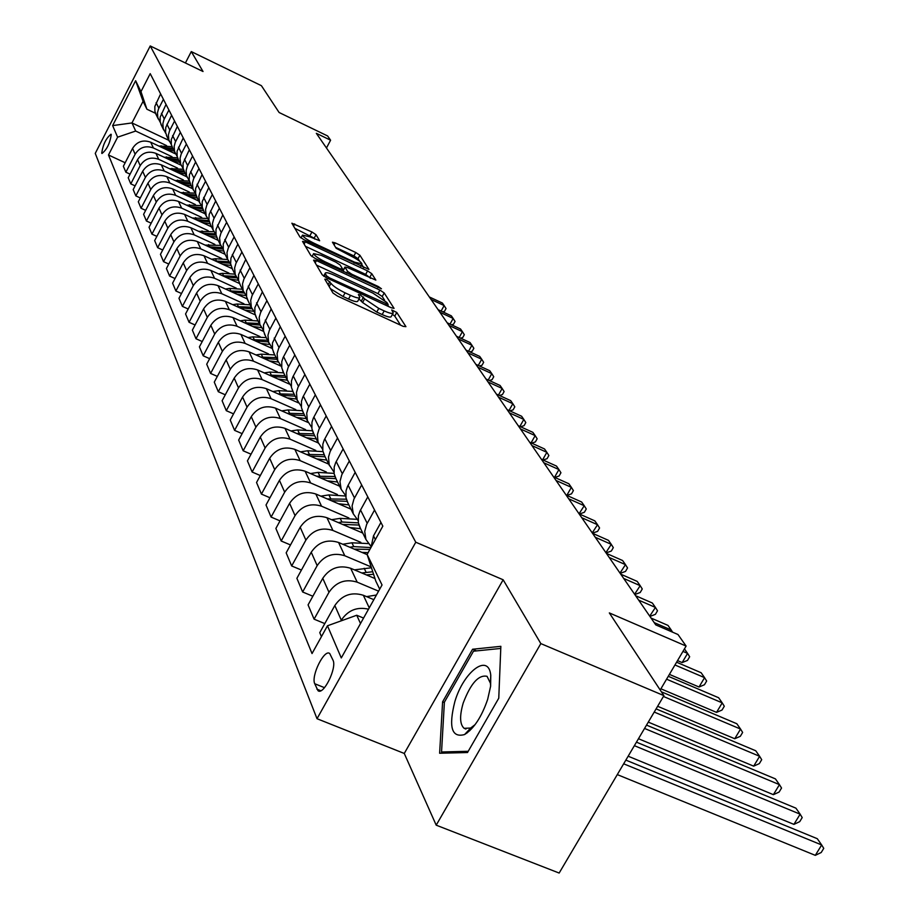 <?xml version="1.0" encoding="UTF-8"?>
<svg xmlns="http://www.w3.org/2000/svg" width="919" height="919" viewBox="0 0 919 919"><rect width="100%" height="100%" fill="white"/><g stroke="black" fill="none" stroke-linecap="round" stroke-linejoin="round"><path stroke-width="1.38" d="M326.819 279.445L324.798 279.169L332.965 293.023L337.445 296.056L403.188 326.36L405.934 326.659L396.767 312.46L391.712 309.956L393.263 312.839C392.792 314.034 389.759 313.379 384.165 310.898L378.766 308.393L364.602 298.859L360.409 294.988L358.399 294.551L359.846 297.365C359.34 298.56 356.239 297.894 350.53 295.355L345.073 292.839C337.847 289.313 333.137 286.142 330.943 283.293L326.819 279.445M101.722 153.163L101.986 153.507C106.914 149.51 110.004 143.192 111.256 134.542L111.004 134.22C106.099 138.183 103.008 144.501 101.722 153.163M316.033 234.713L311.932 231.967L291.874 223.214L299.939 236.999L304.109 239.79L368.956 269.416L359.88 255.241L355.768 252.507L335.194 242.869L332.448 242.202L336.17 248.279L350.61 255.861C357.353 259.238 361.133 261.915 361.96 263.914L354.631 262.191L313.816 243.133C307.038 239.744 303.27 237.079 302.5 235.115L310.059 236.895L319.651 240.744L316.033 234.713L314.183 238.17L294.804 228.291M540.832 643.599L503.152 579.786L404.268 753.454L436.203 825.17L540.832 643.599L663.92 695.637L609.331 612.916L686.114 646.068L677.981 634.512L655.764 624.886L316.331 133.312L330.599 140.205L327.612 135.955L279.112 112.509L261.41 85.685L191.278 51.59L185.408 62.974M503.152 579.786L415.767 542.221L150.234 45.95L203.03 71.51L191.278 51.59M316.423 260.571L313.586 260.146L322.293 274.919L326.67 277.871L391.253 307.762L394.056 308.37L384.188 292.943L379.88 290.059L316.423 260.571L315.194 262.868M310.875 255.551L302.535 241.398L305.326 241.846L367.577 270.887L371.781 273.701L375.848 280.111L347.761 267.682L344.958 267.05L347.577 271.392L351.851 274.253L378.387 286.59L381.454 288.784L315.148 258.423L310.875 255.551M466.909 733.075L466.921 732.052M663.92 695.637L559.154 873.05L436.203 825.17M333.034 660.256L329.726 653.512C324.361 648.711 310.886 675.89 314.735 683.736L318.008 690.686C323.373 695.672 337.066 667.987 333.034 660.256M415.767 542.221L317.021 718.715L95.254 153.393L150.234 45.95M379.708 589.159L375.791 581.084L367.118 554.433L382.832 526.139L150.211 73.646L140.975 91.647L146.902 109.212L143.077 101.32L131.968 122.939L135.679 131.049L166.592 145.616M367.118 554.433L382.04 584.978L341.282 657.947L327.474 625.782L356.733 615.248L363.556 618.073M125.168 162.755L108.488 154.978L312.035 653.558L327.474 625.782M108.488 154.978L117.609 137.184L112.635 125.604L135.633 80.7L140.975 91.647M404.268 753.454L317.021 718.715M326.463 147.982L330.599 140.205M660.198 689.997L686.114 646.068M356.733 615.248L360.512 623.519M168.82 140.331L131.968 122.939L112.635 125.604M130.073 174.15L125.869 172.198L123.364 166.259L132.566 148.396C136.988 141.56 143.042 139.504 150.705 142.215L175.472 153.875M125.869 172.198L135.139 154.208C139.596 147.327 145.696 145.248 153.416 147.982L172.025 156.724M135.116 185.879L130.785 183.869L128.212 177.758L137.551 159.653C142.043 152.726 148.177 150.636 155.943 153.381L181.066 165.167M130.785 183.869L140.193 165.638C144.72 158.665 150.9 156.552 158.734 159.32L177.62 168.166M140.308 197.941L135.84 195.885L133.186 189.59L142.675 171.244C147.235 164.225 153.462 162.1 161.342 164.869L186.833 176.804M135.84 195.885L145.397 177.401C150.004 170.337 156.264 168.188 164.202 170.98L183.375 179.94M145.65 210.371L141.055 208.257L138.321 201.778L147.948 183.18C152.588 176.057 158.895 173.898 166.89 176.701L192.737 188.763M141.055 208.257L150.762 189.521C155.426 182.353 161.79 180.17 169.843 182.996L189.303 192.06M151.175 223.179L146.42 220.997L143.605 214.322L153.393 195.46C158.102 188.246 164.501 186.052 172.611 188.889L198.826 201.089M146.42 220.997L156.287 202.008C161.032 194.736 167.488 192.519 175.655 195.368L195.402 204.546M156.862 236.378L151.945 234.138L149.05 227.257L158.998 208.131C163.777 200.813 170.279 198.584 178.504 201.445L205.098 213.782M151.945 234.138L161.974 214.874C166.798 207.499 173.346 205.247 181.64 208.119L201.698 217.412M162.72 249.991L157.654 247.682L154.668 240.583L164.777 221.192C169.636 213.759 176.23 211.496 184.581 214.391L211.554 226.867M157.654 247.682L167.844 228.142C172.749 220.663 179.4 218.366 187.809 221.284L208.188 230.692M168.774 264.04L163.536 261.662L160.457 254.333L170.727 234.655C175.667 227.119 182.376 224.822 190.842 227.74L218.217 240.364M163.536 261.662L173.909 241.835C178.883 234.242 185.649 231.91 194.185 234.85L214.885 244.385M175.035 278.537L169.613 276.079L166.431 268.52L176.885 248.555C181.905 240.916 188.717 238.561 197.309 241.513L225.098 254.287M169.613 276.079L180.158 255.964C185.224 248.256 192.094 245.89 200.756 248.854L221.801 258.515M181.491 293.517L175.885 290.978L172.6 283.178L183.237 262.914C188.338 255.149 195.253 252.759 203.984 255.746L232.197 268.658M175.885 290.978L186.614 270.554C191.772 262.731 198.745 260.33 207.545 263.328L228.946 273.104M188.177 308.979L182.376 306.372L178.975 298.307L189.796 277.733C194.989 269.853 202.019 267.418 210.888 270.439L239.526 283.512M182.376 306.372L193.289 285.637C198.538 277.699 205.626 275.24 214.564 278.273L236.321 288.187M195.092 324.981L189.073 322.293L185.558 313.953L196.574 293.058C201.858 285.051 209.004 282.581 218.01 285.637L247.188 298.893M189.073 322.293L200.193 301.237C205.523 293.161 212.737 290.668 221.812 293.735L243.949 303.775M202.237 341.535L196 338.755L192.37 330.128L203.581 308.91C208.969 300.777 216.241 298.25 225.385 301.34L255.218 314.849M196 338.755L207.326 317.365C212.76 309.163 220.089 306.624 229.325 309.726L251.852 319.904M209.647 358.663L203.179 355.791L199.412 346.854L210.842 325.303C216.321 317.044 223.719 314.47 233.012 317.595L263.604 331.391M203.179 355.791L214.713 334.056C220.25 325.728 227.705 323.132 237.091 326.268L260.02 336.584M217.332 376.399L210.612 373.436L206.718 364.188L218.354 342.282C223.937 333.884 231.462 331.265 240.916 334.424L272.38 348.554M210.612 373.436L222.364 351.357C228.004 342.89 235.597 340.237 245.132 343.407L268.474 353.872M225.293 394.791L218.308 391.724L214.276 382.132L226.131 359.88C231.829 351.345 239.48 348.669 249.095 351.862L280.823 366.038M218.308 391.724L230.29 369.277C236.045 360.662 243.765 357.962 253.472 361.178L277.251 371.781M233.552 413.86L226.292 410.69L222.111 400.741L234.207 378.111C240.008 369.438 247.797 366.704 257.584 369.932L289.37 384.073M226.292 410.69L238.515 387.864C244.374 379.11 252.243 376.353 262.11 379.593L286.337 390.345M242.134 433.642L234.586 430.368L230.232 420.04L242.57 397.031C248.486 388.197 256.424 385.417 266.384 388.68L298.491 402.901M234.586 430.368L247.05 407.151C253.024 398.237 261.042 395.423 271.082 398.708L295.78 409.61M251.048 454.193L243.179 450.792L238.664 440.075L251.266 416.663C257.297 407.68 265.384 404.842 275.516 408.139L308.129 422.51M243.179 450.792L255.919 427.174C262.007 418.111 270.175 415.239 280.398 418.559L305.579 429.621M260.318 475.548L252.128 472.021L247.429 460.878L260.295 437.065C266.453 427.921 274.689 425.026 285.005 428.357L318.261 442.935M252.128 472.021L265.12 447.99C271.346 438.765 279.663 435.824 290.082 439.179L315.768 450.413M269.968 497.753L261.421 494.1L256.539 482.509L269.669 458.271C275.964 448.966 284.362 446.002 294.861 449.38L328.738 464.141M261.421 494.1L274.701 469.643C281.053 460.247 289.542 457.237 300.145 460.637L326.36 472.021M280.019 520.866L271.094 517.075L266.016 505.013L279.433 480.338C285.855 470.861 294.425 467.828 305.131 471.24L339.628 486.185M271.094 517.075L284.672 492.17C291.162 482.601 299.812 479.523 310.622 482.957L337.388 494.514M290.496 544.944L281.18 541.004L275.884 528.436L289.6 503.313C296.159 493.652 304.901 490.551 315.814 493.997L350.955 509.137M281.18 541.004L295.056 515.639C301.685 505.887 310.519 502.739 321.547 506.208L348.875 517.948M301.432 570.044L291.679 565.955L286.165 552.847L300.191 527.253C306.9 517.408 315.814 514.238 326.946 517.719L362.775 533.054M291.679 565.955L305.878 540.108C312.667 530.16 321.684 526.943 332.919 530.458L360.857 542.371M312.851 596.236L302.638 591.985L296.883 578.315L311.242 552.227C318.1 542.187 327.21 538.936 338.56 542.463L367.175 554.628M302.638 591.985L317.17 565.633C324.12 555.501 333.321 552.204 344.786 555.754L371.184 566.931M324.798 623.587L314.091 619.165L308.072 604.886L322.776 578.292C329.795 568.057 339.1 564.726 350.679 568.287L374.963 578.533M314.091 619.165L328.979 592.295C336.078 581.957 345.487 578.579 357.192 582.164L378.582 591.158M321.443 636.637L319.766 632.651L334.826 605.529C342.017 595.087 351.517 591.664 363.338 595.271L373.838 599.67M155.495 113.29L146.902 109.212M340.869 620.957L341.305 620.176C347.979 610.25 357.043 606.586 368.519 609.182M371.035 547.379L373.505 535.857L380.937 522.463M370.954 546.323L365.934 539.464L364.717 531.412L366.635 524.404L374.55 510.034M360.42 528.299L358.318 522.681L358.41 515.674L359.961 511.09L367.784 496.869M358.054 520.453L353.287 513.847L352.08 505.932L353.941 499.063L361.661 484.979M348.037 503.21L345.969 497.696L346.038 490.815L347.554 486.312L355.182 472.366M345.716 495.697L341.167 489.31L339.973 481.545L341.788 474.801L349.335 460.982M336.17 479.19L334.137 473.767L334.194 467.001L335.676 462.59L343.132 448.92M333.896 471.975L329.186 464.784L328.497 457.053L330.139 451.562L337.514 438.007M324.798 456.157L322.799 450.827L322.845 444.187L324.281 439.856L331.575 426.427M322.569 449.23L318.054 442.257L317.377 434.664L318.985 429.276L326.188 415.974M313.884 434.067L311.909 428.817L311.955 422.292L313.356 418.042L320.478 404.865M311.702 427.392L307.383 420.638L306.705 413.182L308.267 407.875L315.32 394.825M303.408 412.838L301.466 407.691L301.489 401.27L302.868 397.088L309.841 384.153M301.271 406.428L297.124 399.88L296.446 392.539L297.974 387.336L304.878 374.504M293.333 392.447L291.426 387.381L291.438 381.075L292.782 376.962L299.605 364.257M291.243 386.267L287.256 379.915L286.59 372.7L288.084 367.577L294.838 354.975M283.649 372.838L281.765 367.841L281.777 361.638L283.086 357.606L289.772 345.119M281.605 366.876L277.768 360.707L277.101 353.608L278.56 348.577L285.177 336.193M274.322 353.953L272.472 349.048L272.472 342.936L280.295 326.704M272.323 348.209L268.635 342.213L267.969 335.228L269.393 330.277L275.884 318.1M265.338 335.78L263.512 330.932L263.512 324.935L271.185 308.968M263.397 330.22L259.836 324.384L259.169 317.514L260.571 312.644L266.924 300.674M256.688 318.25L254.885 313.482L254.873 307.578L262.397 291.863M254.781 312.874L251.346 307.21L250.692 300.444L252.059 295.654L258.285 283.879M248.337 301.34L246.556 296.653L246.545 290.829L253.92 275.378M246.476 296.148L243.156 290.634L242.501 283.971L243.845 279.261L249.957 267.67M240.284 285.028L238.526 280.398L238.503 274.678L245.741 259.468M238.458 279.996L235.253 274.632L234.598 268.072L235.919 263.431L241.915 252.036M232.496 269.267L230.623 263.787L230.945 258.136L237.837 244.109M230.715 264.408L227.613 259.169L226.97 252.702L228.257 248.141L234.15 236.918M224.983 254.046L223.271 249.554L223.248 243.994L230.209 229.268M223.237 249.325L220.238 244.236L219.595 237.86L220.859 233.357L226.637 222.318M217.711 239.319L216.034 234.896L215.988 229.417L222.835 214.92M215.999 234.747L213.105 229.784L212.461 223.501L213.69 219.067L219.377 208.199M210.681 225.086L208.866 219.836L209.164 214.426L215.701 201.031M209.004 220.64L206.189 215.793L205.557 209.612L206.775 205.247L212.358 194.529M203.869 211.301L202.237 206.993L202.191 201.675L208.785 187.602M202.226 206.993L199.503 202.26L198.872 196.161L200.066 191.853L205.557 181.296M197.275 197.953L195.655 193.702L195.609 188.452L202.1 174.587M195.678 193.76L193.024 189.153L192.404 183.134L193.564 178.883L198.963 168.487M190.888 185.018L189.153 179.975L189.417 174.794L195.621 161.985M189.314 180.951L186.5 175.621L186.132 170.509L187.281 166.328L192.576 156.069M184.696 172.473L183.122 168.349L183.065 163.237L189.337 149.763M183.157 168.522L180.664 164.122L180.044 158.263L181.169 154.139L186.396 144.03M178.688 160.32L177.137 156.241L177.08 151.21L183.249 137.919M177.183 156.471L174.518 151.371L174.15 146.385L175.253 142.319L180.388 132.359M172.864 148.522L171.325 144.49L171.267 139.527L177.344 126.42M171.382 144.765L168.786 139.78L168.418 134.863L169.51 130.854L174.564 121.021M167.201 137.057L165.546 132.279L165.788 127.373L171.6 115.266M165.765 133.416L163.226 128.522L162.858 123.674L163.927 119.711L168.912 110.016M161.71 125.937L160.216 122.02L160.147 117.172L166.029 104.421M160.297 122.388L157.827 117.598L157.459 112.807L158.516 108.901L163.41 99.332M156.379 115.128L154.897 111.256L154.829 106.478L160.618 93.899M135.679 131.049L117.609 137.184M135.633 80.7L143.077 101.32M500.855 646.333L472.584 649.239L442.602 701.829L439.627 753.235L467.507 752.535L498.764 698.199L500.855 646.333M444.382 702.553L442.602 701.829M476.536 650.893L472.584 649.239M330.38 288.635L343.074 296.538L345.073 292.839M359.628 297.745L357.847 301.041C357.342 302.248 354.24 301.593 348.531 299.054L343.074 296.538M393.045 313.23L391.264 316.492C390.793 317.698 387.761 317.055 382.166 314.562L376.767 312.081L362.614 302.535L358.996 298.928M400.581 325.154L394.779 316.102L392.424 314.378M384.579 300.157L382.247 296.515L377.939 293.632L316.527 265.132M388.68 306.567L387.795 305.188M326.532 275.861L329.588 277.929L388.14 304.557L386.865 302.489L372.93 293.127L334.516 275.309C328.83 272.771 325.728 272.081 325.2 273.253L326.532 275.861L325.705 277.4M305.441 246.326L365.682 274.39L367.577 270.887M370.598 278.319L365.682 274.39M343.338 270.427L343.626 271.656M321.282 255.356L313.609 253.598C314.401 255.643 318.273 258.4 325.2 261.858L339.915 268.704L342.672 269.106L340.145 265.005L335.906 262.168L321.282 255.356M314.735 239.078L314.183 238.17M359.674 261.26L358.019 258.676L353.918 255.941L335.607 247.372M363.752 267.636L361.684 264.408M617.292 774.602L815.302 855.348L821.678 844.963L817.301 838.702L625.85 760.105M623.668 763.804L821.678 844.963L823.746 848.363L821.207 852.51L815.302 855.348M366.566 596.626L376.434 595.018M628.159 756.211L793.913 824.377L800.139 814.177L795.934 808.169L636.453 742.161M634.374 745.677L800.139 814.177L802.207 817.577L799.725 821.655L793.913 824.377M354.424 569.872L371.46 567.77M366.44 574.938L373.573 574.26M638.475 738.738L773.384 794.671L779.461 784.642L775.429 778.887L646.516 725.102M372.746 571.733L361.776 572.974M644.552 728.445L779.461 784.642L781.541 788.042L779.117 792.052L773.384 794.671M361.879 552.376L368.105 552.641M342.764 544.255L351.92 542.796L368.301 543.577M354.24 549.125L369.897 549.436M648.286 722.116L753.683 766.147L759.622 756.291L755.751 750.766L656.097 708.882M370.92 547.586L353.758 546.61L349.783 547.242M654.225 712.064L759.622 756.291L761.702 759.691L759.335 763.62L753.683 766.147M349.875 527.529L360.616 528.701M331.575 519.706L340.179 518.362L356.859 519.327M342.546 524.404L358.938 525.048M657.636 706.286L734.752 738.738L740.553 729.054L736.831 723.735L661.393 691.812M358.364 522.888L341.937 522.003L338.295 522.578M663.438 696.464L740.553 729.054L742.632 732.443L740.323 736.303L734.752 738.738M454.882 701.496C448.403 727.101 451.643 738.106 464.612 734.534C473.986 728.572 481.659 716.854 487.656 699.393L490.608 686.286L490.769 675.27C488.529 652.754 463.773 671.352 454.882 701.496M490.643 686.045L490.436 683.265L487.07 676.338C478.661 674.489 470.712 683.391 463.199 703.058C459.477 715.935 459.787 724.367 464.118 728.33L470.677 728.032L475.123 724.586M467.07 732.96L467.07 731.892M468.219 751.294L441.545 751.983L444.394 702.173L473.48 651.203L500.763 648.435M444.382 753.12L441.545 751.983M338.353 503.715L348.852 504.876M320.823 496.168L328.91 494.904L345.739 496.03M331.334 500.683L347.106 501.349M660.899 688.802L716.544 712.374L722.219 702.863L718.635 697.739L668.285 676.292M346.325 499.201L327.256 498.925M666.574 679.187L722.219 702.863L724.298 706.24L722.035 710.042L716.544 712.374M327.302 480.844L337.56 482.015M310.496 473.561L318.089 472.389L334.068 473.377M320.547 477.926L335.883 478.615M669.4 674.385L699.026 687.01L704.574 677.659L701.128 672.731L676.591 662.208M334.895 476.501L316.641 476.226M674.96 664.977L704.574 677.659L706.654 681.025L704.436 684.758L699.026 687.01M316.687 458.88L326.716 460.051M300.547 451.849L307.693 450.758L322.971 451.631M310.185 456.054L325.108 456.789M677.533 660.612L682.151 662.588L687.584 653.386L684.448 648.894M324.097 454.733L306.441 454.423M682.966 651.387L687.584 653.386L689.664 656.74L687.492 660.416L682.151 662.588M306.475 437.766L316.285 438.937M290.967 430.965L297.699 429.954L312.403 430.758M300.214 435.032L314.735 435.801M313.77 433.825L296.63 433.458M654.202 622.611L671.215 629.986L668.01 625.414L651.043 618.05M670.468 631.25L671.215 629.986L672.559 632.157M296.642 417.456L306.257 418.616M281.731 410.885L288.072 409.931L302.351 410.701M290.622 414.802L304.763 415.595M649.722 616.132L655.431 607.436L652.341 603.013L635.638 595.73M303.821 413.699L287.176 413.274M638.671 600.13L655.431 607.436L657.499 610.767L655.408 614.329L650.215 616.35M287.188 397.893L296.596 399.053M272.828 391.54L278.813 390.655L292.828 391.437M281.375 395.319L295.16 396.146M634.604 594.237L640.187 585.667L637.212 581.405L620.762 574.191M294.252 394.32L278.055 393.849M623.691 578.442L640.187 585.667L642.255 588.976L640.21 592.491L635.075 594.444M278.066 379.042L287.291 380.202M264.235 372.896L269.876 372.069L283.661 372.861M272.461 376.56L285.901 377.399M619.992 573.088L625.483 564.645L622.6 560.533L606.402 553.387M285.028 375.641L269.267 375.136M609.228 557.488L625.483 564.645L627.539 567.953L625.529 571.4L620.463 573.295M269.278 360.88L278.285 362.029M255.941 354.918L261.26 354.148L274.815 354.941M263.868 358.456L276.975 359.329M605.885 552.652L611.273 544.347L608.481 540.361L592.525 533.296M276.137 357.629L260.789 357.089M595.259 537.259L611.273 544.347L613.318 547.621L611.353 551.021L606.356 552.859M260.789 343.35L269.6 344.487M247.935 337.572L252.955 336.848L266.269 337.652M255.574 341.006L268.359 341.891M592.25 532.894L597.534 524.715L594.834 520.866L579.108 513.87M267.555 340.248L252.599 339.674M581.75 517.707L597.534 524.715L599.567 527.977L597.637 531.331L592.709 533.1M252.599 326.429L261.329 327.578M240.192 320.834L244.925 320.145L258.032 320.961M247.556 324.154L260.043 325.05M579.05 513.79L584.243 505.726L581.635 502.004L566.138 495.077M259.261 323.465L244.684 322.856M568.689 498.787L584.243 505.726L586.276 508.977L584.381 512.274L579.51 513.997M244.684 310.082L253.449 311.288M232.702 304.648L237.171 304.017L250.06 304.832M239.813 307.865L251.967 308.773M251.255 307.245L237.045 306.613M556.052 480.488L571.377 487.357L568.861 483.75L553.571 476.892M566.805 495.375L571.377 487.357L573.399 490.585L571.538 493.836L566.92 495.433M237.033 294.275L245.959 295.573M225.454 289.014L229.681 288.417L242.363 289.244M232.312 292.127L244.213 293.046M243.512 291.576L229.647 290.921M543.818 462.762L558.924 469.563L556.489 466.071L541.417 459.282M554.513 477.317L558.924 469.563L560.935 472.768L559.108 475.973L554.8 477.443M229.647 278.997L238.515 280.318M218.435 273.885L222.432 273.322L234.908 274.149M225.075 276.918L236.803 277.871M235.976 276.401L222.478 275.734M531.963 445.589L546.862 452.332L544.496 448.943L529.631 442.223M542.612 459.822L546.862 452.332L548.861 455.514L547.069 458.673L543.049 460.017M222.478 264.212L230.933 265.453M211.634 259.25L215.414 258.721L227.705 259.549M218.056 262.191L229.727 263.202M228.762 261.743L215.551 261.042M520.476 428.955L535.168 435.617L532.871 432.344L518.213 425.692M531.079 442.878L535.168 435.617L537.155 438.788L535.398 441.913L531.653 443.13M215.551 249.899L223.662 251.071M205.052 245.074L220.686 245.407M211.255 247.923L222.984 249.049M221.858 247.567L208.831 246.809M509.333 412.826L523.83 419.42L521.601 416.238L507.15 409.656M519.878 426.439L523.83 419.42L525.806 422.568L524.083 425.646L520.591 426.772M208.831 236.034L216.677 237.159M198.665 231.347L213.909 231.703M204.673 234.115L216.091 235.218M215.264 233.863L202.329 233.035M498.523 397.169L512.825 403.705L510.665 400.615L496.398 394.09M509.011 410.506L512.825 403.705L514.801 406.83L513.101 409.863L509.861 410.885M202.329 222.593L209.992 223.696M192.462 218.033L207.395 218.435M198.297 220.732L209.268 221.766M208.969 220.606L196.011 219.675M488.035 381.982L502.153 388.45L500.051 385.452L485.979 378.996M498.466 395.044L502.153 388.45L504.106 391.563L502.44 394.55L499.442 395.48M196.023 209.566L203.558 210.669M186.454 205.132L201.158 205.592M192.105 207.751L202.708 208.751M202.364 207.602L189.888 206.729M477.857 367.232L491.78 373.631L489.747 370.725L475.847 364.326M488.219 380.029L491.78 373.631L493.733 376.721L492.079 379.673L489.31 380.523M189.9 196.93L197.309 198.022M180.618 192.611L195.173 193.162M186.097 195.161L196.39 196.138M195.988 195L183.938 194.162M467.955 352.896L481.717 359.249L479.729 356.423L466.013 350.082M478.271 365.44L481.717 359.249L483.647 362.316L482.027 365.234L479.477 365.992M183.949 184.662L191.244 185.741M174.943 180.457L189.348 181.077M180.262 182.938L190.348 183.915M189.842 182.778L178.171 181.962M458.34 338.973L471.929 345.257L470 342.511L456.456 336.239M468.587 351.276L471.929 345.257L473.848 348.301L472.251 351.184L469.908 351.885M178.183 172.749L185.362 173.829M169.429 168.659L183.34 169.245M174.599 171.072L184.489 172.048M183.926 170.934L172.565 170.13M449 325.441L462.406 331.667L460.534 328.991L447.162 322.776M459.178 337.503L462.406 331.667L464.313 334.688L462.751 337.526L460.603 338.158M172.577 161.193L179.653 162.261M164.076 157.195L177.539 157.758M169.085 159.55L178.791 160.526M178.252 159.435L167.109 158.619M439.902 312.276L453.147 318.433L451.332 315.837L438.122 309.68M450.023 324.108L453.147 318.433L455.054 321.443L453.504 324.246L451.539 324.809M167.132 149.946L174.093 151.003M158.861 146.052L171.945 146.603M163.743 148.35L173.266 149.326M172.738 148.269L161.813 147.442M431.057 299.468L444.141 305.567L442.372 303.04L429.322 296.94M441.109 311.082L444.141 305.567L446.037 308.554L444.509 311.323L442.728 311.828M150.705 142.215L153.416 147.982M155.943 153.381L158.734 159.32M161.342 164.869L164.202 170.98M166.89 176.701L169.843 182.996M172.611 188.889L175.655 195.368M178.504 201.445L181.64 208.119M184.581 214.391L187.809 221.284M190.842 227.74L194.185 234.85M197.309 241.513L200.756 248.854M203.984 255.746L207.545 263.328M210.888 270.439L214.564 278.273M218.01 285.637L221.812 293.735M225.385 301.34L229.325 309.726M233.012 317.595L237.091 326.268M240.916 334.424L245.132 343.407M249.095 351.862L253.472 361.178M257.584 369.932L262.11 379.593M266.384 388.68L271.082 398.708M275.516 408.139L280.398 418.559M285.005 428.357L290.082 439.179M294.861 449.38L300.145 460.637M305.131 471.24L310.622 482.957M315.814 493.997L321.547 506.208M326.946 517.719L332.919 530.458M338.56 542.463L344.786 555.754M350.679 568.287L357.192 582.164M363.338 595.271L369.254 607.873M373.505 535.857L375.366 539.568M334.826 605.529L341.305 620.176M322.776 578.292L328.979 592.295M360.524 509.988L367.198 523.302M311.242 552.227L317.17 565.633M348.106 485.243L354.493 497.972M300.191 527.253L305.878 540.108M336.205 461.545L342.327 473.733M289.6 503.313L295.056 515.639M324.809 438.822L330.679 450.517M279.433 480.338L284.672 492.17M313.873 417.031L319.502 428.243M269.669 458.271L274.701 469.643M303.362 396.1L308.773 406.876M260.295 437.065L265.12 447.99M293.276 375.986L298.468 386.348M251.266 416.663L255.919 427.174M283.569 356.641L288.566 366.612M242.57 397.031L247.05 407.151M274.218 338.031L279.043 347.623M234.207 378.111L238.515 387.864M265.223 320.099L269.864 329.335M226.131 359.88L230.29 369.277M256.55 302.822L261.019 311.725M218.354 342.282L222.364 351.357M248.187 286.154L252.507 294.746M210.842 325.303L214.713 334.056M240.123 270.071L244.282 278.365M203.581 308.91L207.326 317.365M232.323 254.54L236.344 262.547M196.574 293.058L200.193 301.237M224.799 239.537L228.682 247.268M189.796 277.733L193.289 285.637M217.516 225.029L221.272 232.507M183.237 262.914L186.614 270.554M210.474 210.991L214.104 218.228M176.885 248.555L180.158 255.964M203.65 197.413L207.166 204.42M170.727 234.655L173.909 241.835M197.057 184.26L200.457 191.037M164.777 221.192L167.844 228.142M190.658 171.508L193.955 178.091M158.998 208.131L161.974 214.874M184.455 159.159L187.66 165.535M153.393 195.46L156.287 202.008M178.447 147.178L181.548 153.358M147.948 183.18L150.762 189.521M172.611 135.552L175.621 141.549M142.675 171.244L145.397 177.401M166.948 124.272L169.877 130.096M137.551 159.653L140.193 165.638M161.445 113.313L164.294 118.965M132.566 148.396L135.139 154.208M156.104 102.664L158.861 108.166M320.8 690.732L316.906 689.17M324.499 687.676L314.735 683.736M329.174 286.579L330.943 283.293M348.531 299.054L350.53 295.355M361.512 300.731L363.499 297.067M362.614 302.535L364.602 298.859M376.767 312.081L378.766 308.393M382.166 314.562L384.165 310.898M394.779 316.102L396.767 312.46M328.117 284.81L329.887 281.524M377.939 293.632L379.88 290.059M382.247 296.515L384.188 292.943M329.025 278.962L329.588 277.929M385.612 305.154L386.175 304.12M324.12 276.47L325.441 274.023M304.132 244.098L305.326 241.846M369.886 277.205L371.781 273.701M343.12 270.841L345.039 267.28M346.67 273.081L347.577 271.392M351.322 275.24L351.851 274.253M377.858 287.578L378.387 286.59M324.66 262.845L325.2 261.858M339.387 269.692L339.915 268.704M313.299 244.086L313.816 243.133M354.125 263.133L354.631 262.191M334.079 244.925L335.194 242.869M353.918 255.941L355.768 252.507M358.019 258.676L359.88 255.241M293.517 226.097L294.689 223.891M310.082 235.436L311.932 231.967M367.301 574.8L367.611 575.432M364.177 568.298L366.095 572.273M351.92 542.796L353.758 546.61M340.179 518.362L341.937 522.003M328.91 494.904L330.587 498.408M318.089 472.389L319.709 475.755M307.693 450.758L309.243 453.997M297.699 429.954L299.192 433.067M288.072 409.931L289.508 412.93M278.813 390.655L280.192 393.539M269.876 372.069L271.208 374.849M261.26 354.148L262.558 356.825M252.955 336.848L254.195 339.444M244.925 320.145L246.131 322.649M237.171 304.017L238.331 306.429M229.681 288.417L230.807 290.749M222.432 273.322L223.512 275.585M215.414 258.721L216.459 260.916M208.613 244.58L209.635 246.706M202.031 230.887L203.019 232.932M195.644 217.596L196.609 219.595M189.463 204.719L190.382 206.66M183.455 192.232L184.351 194.104M177.631 180.101L178.504 181.916M171.968 168.326L172.818 170.095M166.465 156.885L167.292 158.596M161.124 145.765L161.928 147.431M359.283 526.001L365.934 539.464M346.922 500.958L353.287 513.847M335.079 476.972L341.167 489.31M323.718 453.975L329.565 465.818M312.828 431.919L318.433 443.28M302.362 410.736L307.75 421.637M292.311 390.368L297.48 400.856M282.638 370.794L287.613 380.88M273.334 351.943L278.124 361.661M264.362 333.792L268.98 343.143M255.723 316.297L260.18 325.315M247.383 299.422L251.68 308.118M239.342 283.132L243.489 291.53M231.577 267.406L235.586 275.516M224.075 252.208L227.946 260.043M216.815 237.504L220.56 245.086M209.796 223.294L213.415 230.623M202.996 209.532L206.499 216.631M196.413 196.207L199.814 203.088M190.038 183.295L193.335 189.957M183.857 170.785L187.051 177.241M177.861 158.642L180.963 164.903M172.048 146.868L175.047 152.945M166.396 135.426L169.314 141.331M160.917 124.329L163.743 130.061M155.587 113.542L158.344 119.114M318.962 691.065L318.008 690.686M387.37 305.97L388.094 304.637M323.637 276.137L325.2 273.253M343.04 270.6L344.958 267.05M312 256.596L313.609 253.598M341.925 270.875L342.695 269.451M300.972 237.964L302.5 235.115M360.707 266.211L361.81 264.178M470.677 728.032L464.612 734.534M469.816 730.639L468.667 730.18M465.922 729.066L464.118 728.33M490.436 683.265L490.769 675.27"/></g></svg>
